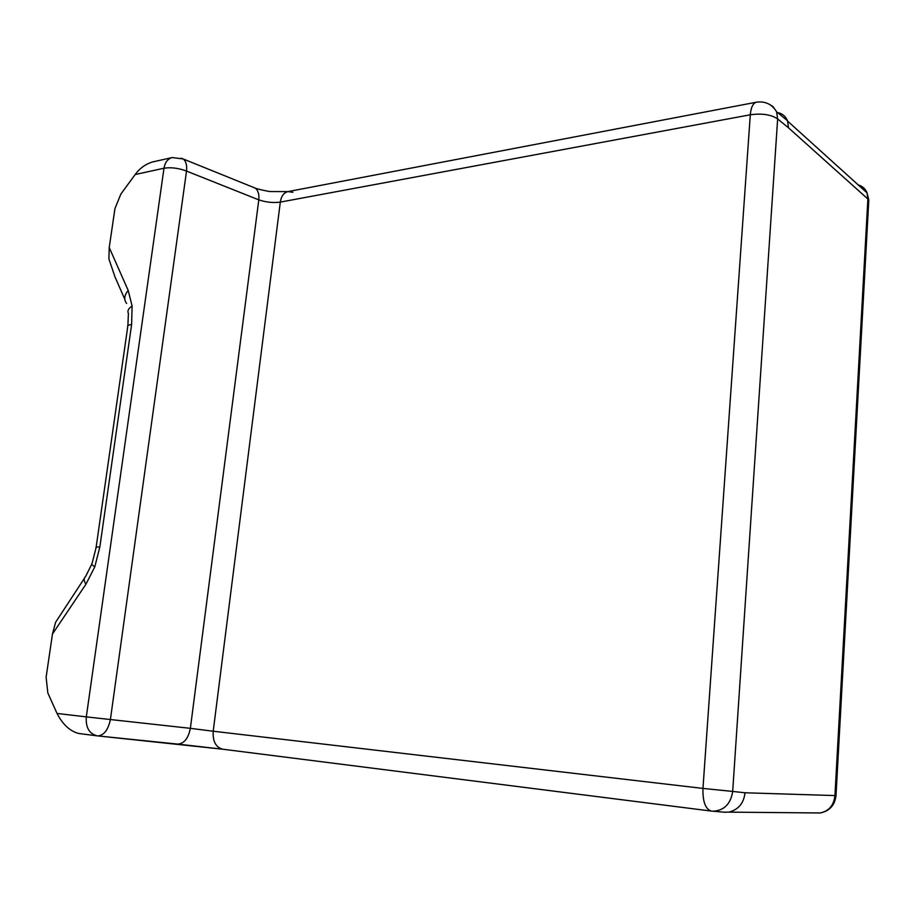<?xml version="1.0" encoding="UTF-8"?>
<svg xmlns="http://www.w3.org/2000/svg" width="915" height="915" viewBox="0 0 915 915"><rect width="100%" height="100%" fill="white"/><g stroke="black" fill="none" stroke-linecap="round" stroke-linejoin="round"><path stroke-width="1.37" d="M115.096 277.234L108.896 258.934L109.228 247.542L128.191 290.444L132.115 306.056L131.623 324.505L99.849 546.964L94.805 566.785L85.93 584.239L52.464 634.015L46.116 677.203L47.82 692.895L57.027 713.448L86.307 716.88L163.991 168.223L135.168 174.536C139.926 168.12 145.817 163.899 152.839 161.898L172.226 157.552C167.765 158.753 165.02 162.31 163.991 168.223C170.991 167.113 178.505 168.074 186.523 171.082L110.429 719.35C108.199 729.93 103.944 735.454 97.688 735.912L78.816 733.498C70.055 731.268 62.792 724.577 57.027 713.448M135.168 174.536L120.86 194.083L114.958 208.517L109.228 247.542M52.464 634.015L55.586 622.314L84.317 578.44M253.078 187.255L255.228 188.124C258.122 190.309 259.311 194.22 258.796 199.87L190.366 728.34L213.206 731.222C212.623 741.39 215.826 747.383 222.803 749.225L97.184 735.854C89.235 733.83 85.61 727.505 86.307 716.88L190.366 728.34C188.284 738.451 184.087 743.701 177.773 744.101L97.802 735.923M181.261 158.146L183.183 158.958C186.008 161.166 187.118 165.203 186.523 171.082L258.796 199.87C266.151 202.306 273.322 203.05 280.31 202.101L213.206 731.222L702.96 788.421L750.3 114.787L280.31 202.101C281.271 196.119 283.844 192.619 288.042 191.59L756.442 102.194C753.034 103.132 750.986 107.33 750.3 114.787C762.035 113.185 771.151 114.569 777.647 118.95L732.686 791.429L744.993 792.779C743.826 803.187 738.474 809.638 728.9 812.131L724.348 812.188M172.226 157.552L183.183 158.958L255.228 188.124C258.979 189.657 270.794 191.807 270.097 191.544L287.939 191.612M776.835 112.442C781.913 113.22 785.47 115.988 787.506 120.746L788.513 127.826L777.647 118.95L776.583 111.744C771.917 104.173 765.203 100.993 756.442 102.194M99.849 546.964C96.613 546.953 95.343 547.227 96.052 547.799L92.129 563.24C91.1 563.857 91.992 565.035 94.805 566.785M127.871 325.751L128.409 313.513C127.185 310.894 128.42 308.412 132.115 306.056M128.191 290.444C124.223 295.282 123.708 299.628 126.647 303.471M711.127 811.045L222.803 749.225L711.321 811.079L725.812 812.314M177.876 744.112L222.585 749.191M744.993 792.779L834.938 795.57L867.877 199.001L788.513 127.826M702.96 788.421C702.64 801.551 705.419 809.1 711.321 811.079L713.14 811.228C724.234 810.473 730.742 803.873 732.686 791.429L702.96 788.421M292.892 192.299L288.042 191.59M728.9 812.131L820.275 812.966C829.562 811.067 834.8 805.292 836.013 795.638L834.938 795.57C833.874 805.246 828.979 811.045 820.275 812.966L816.66 812.932M769.012 104.138L773.015 106.552L776.583 111.744L787.506 120.746M858.224 184.933C862.513 186.145 865.441 188.799 867.043 192.893L867.877 199.001L868.815 200.042L836.013 795.512M787.655 121.157L867.043 192.893L868.815 200.042L868.655 203.05M131.623 324.505C128.397 324.951 127.082 325.809 127.677 327.067L96.132 547.262M85.93 584.239C83.745 580.705 83.631 578.143 85.598 576.53L91.775 564.178M124.795 299.262L115.13 277.211"/></g></svg>
